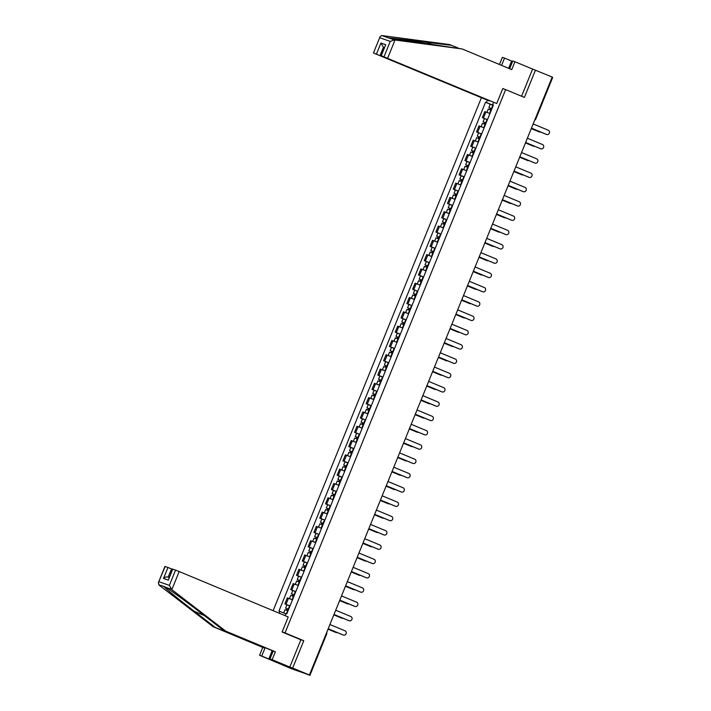 <?xml version="1.0" encoding="UTF-8"?>
<svg xmlns="http://www.w3.org/2000/svg" width="711" height="711" viewBox="0 0 711 711"><rect width="100%" height="100%" fill="white"/><g stroke="black" fill="none" stroke-linecap="round" stroke-linejoin="round"><path stroke-width="1.07" d="M274.41 661.47L291.075 668.607L308.832 674.81M481.311 97.976L273.131 610.669M274.348 661.639L292.674 668.038L309.409 675.006L552.207 77.055L532.601 69.083L521.572 96.243M292.674 668.038L303.775 640.718L285.022 632.906L505.645 89.604L524.389 97.407L535.481 70.087M309.409 675.006L306.165 673.877L308.77 674.961M552.127 77.25L552.669 77.499L535.81 119.03L535.267 118.781M489.95 113.564L484.795 111.6L482.334 117.644L487.488 119.617M484.484 118.541L482.334 117.644M484.138 127.864L478.983 125.9L476.53 131.953L481.685 133.917M478.681 132.85L476.53 131.953M478.334 142.164L473.179 140.2L470.718 146.253L475.872 148.217M472.868 147.15L470.718 146.253M472.522 156.473L467.367 154.5L464.914 160.553L470.069 162.517M467.065 161.45L464.914 160.553M466.718 170.773L461.563 168.809L459.102 174.862L464.256 176.826M461.252 175.75L459.102 174.862M460.906 185.073L455.751 183.109L453.298 189.162L458.453 191.126M455.449 190.059L453.298 189.162M455.102 199.373L449.947 197.409L447.486 203.462L452.64 205.426M449.645 204.359L447.486 203.462M449.29 213.682L444.135 211.718L441.682 217.762L446.837 219.735M443.833 218.659L441.682 217.762M443.486 227.982L438.332 226.018L435.87 232.07L441.024 234.035M438.029 232.968L435.87 232.07M437.674 242.282L432.519 240.318L430.066 246.37L435.221 248.335M432.217 247.268L430.066 246.37M431.87 256.591L426.716 254.618L424.263 260.67L429.408 262.635M426.413 261.568L424.263 260.67M426.058 270.891L420.912 268.927L418.45 274.97L423.605 276.943M420.601 275.868L418.45 274.97M420.254 285.191L415.1 283.227L412.647 289.279L417.801 291.243M414.797 290.177L412.647 289.279M414.451 299.491L409.296 297.527L406.834 303.579L411.989 305.543M408.985 304.477L406.834 303.579M408.638 313.8L403.484 311.827L401.031 317.879L406.185 319.843M403.181 318.777L401.031 317.879M402.835 328.1L397.68 326.136L395.218 332.188L400.373 334.152M397.369 333.077L395.218 332.188M397.022 342.4L391.868 340.436L389.415 346.488L394.569 348.452M391.565 347.386L389.415 346.488M391.219 356.7L386.064 354.736L383.602 360.788L388.757 362.752M385.762 361.686L383.602 360.788M385.406 371.009L380.252 369.045L377.799 375.088L382.953 377.061M379.95 375.986L377.799 375.088M379.603 385.309L374.448 383.345L371.986 389.397L377.141 391.361M374.146 390.295L371.986 389.397M373.79 399.609L368.636 397.645L366.183 403.697L371.338 405.661M368.334 404.595L366.183 403.697M367.987 413.918L362.832 411.945L360.37 417.997L365.525 419.961M362.53 418.895L360.37 417.997M362.175 428.218L357.02 426.253L354.567 432.297L359.722 434.27M356.718 433.195L354.567 432.297M356.371 442.518L351.216 440.553L348.763 446.606L353.918 448.57M350.914 447.503L348.763 446.606M350.567 456.817L345.413 454.853L342.951 460.906L348.106 462.87M345.102 461.803L342.951 460.906M344.755 471.126L339.6 469.153L337.147 475.206L342.302 477.179M339.298 476.103L337.147 475.206M338.951 485.426L333.797 483.462L331.335 489.515L336.49 491.479M333.486 490.403L331.335 489.515M333.139 499.726L327.984 497.762L325.531 503.815L330.686 505.779M327.682 504.712L325.531 503.815M327.336 514.026L322.181 512.062L319.719 518.115L324.874 520.079M321.87 519.012L319.719 518.115M321.523 528.335L316.368 526.371L313.915 532.415L319.07 534.388M316.066 533.312L313.915 532.415M315.72 542.635L310.565 540.671L308.103 546.723L313.258 548.688M310.263 547.621L308.103 546.723M309.907 556.935L304.752 554.971L302.299 561.023L307.454 562.988M304.45 561.921L302.299 561.023M304.104 571.244L298.949 569.271L296.487 575.323L301.642 577.288M298.647 576.221L296.487 575.323M298.291 585.544L293.136 583.58L290.683 589.623L295.838 591.596M292.834 590.521L290.683 589.623M292.488 599.844L287.333 597.88L284.88 603.932L290.026 605.896M287.031 604.83L284.88 603.932M492.892 104.864L493.301 105.308M493.487 102.42L492.554 104.713L493.381 105.095M285.084 615.655L285.938 613.549L286.8 613.851L493.416 105.015L492.554 104.713M279.067 613.149L279.779 611.398L285.84 613.797M492.794 105.095L485.533 102.26L278.916 611.096L279.779 611.398M486.395 102.562L487.328 100.269M282.151 631.901L285.022 632.906M502.766 88.599L505.645 89.604M299.304 639.162L303.775 640.718M490.297 104.241L485.533 102.26M546.315 134.361A2.275 2.097 -70.8 0 1 546.101 134.29L531.446 128.184M531.464 128.149L546.581 134.45A2.275 2.097 109.2 0 0 549.39 133.09A2.275 2.097 109.2 0 0 548.297 130.237L533.17 123.936M491.905 108.73L488.892 107.53L490.235 104.233L493.256 105.406M491.914 108.703L488.892 107.53M490.137 109.796L490.759 108.268M531.286 128.575L539.249 131.891A2.275 2.097 109.2 0 0 540.538 131.97M491.283 110.267L488.261 109.085L486.928 112.365M489.657 113.449L487.639 112.64M538.982 131.802A2.275 2.097 -70.8 0 1 538.769 131.722L531.277 128.602M489.666 109.61L490.27 108.143M540.511 148.661A2.275 2.097 -70.8 0 1 540.298 148.59L525.642 142.484L540.778 148.759A2.275 2.097 109.2 0 0 543.586 147.39A2.275 2.097 109.2 0 0 542.484 144.537L527.366 138.236M534.708 162.97A2.275 2.097 -70.8 0 1 534.485 162.89L519.83 156.784L534.965 163.059A2.275 2.097 109.2 0 0 537.783 161.699A2.275 2.097 109.2 0 0 536.681 158.837L521.554 152.536M458.026 47.939L449.583 44.562L381.807 35.55L380.083 36.652L373.444 52.996L489.106 100.891L373.675 53.058M451.743 45.317L387.397 37.692M508.641 68.318L511.6 61.039L504.534 58.098L501.584 65.376M504.534 58.098L502.375 57.342L499.469 64.497M496.696 103.539L381.034 55.645L496.696 103.539L502.801 88.502L504.357 89.151M512.604 61.413L512.187 61.244L509.218 68.558M384.047 56.684L390.25 41.416L394.321 39.923L462.15 48.952L511.751 69.616L514.951 61.733L512.791 60.977L509.636 68.736M514.951 61.733L532.601 69.083M511.6 61.039L512.187 61.244M462.15 48.952L388.864 38.012L394.321 39.923M376.457 54.036L380.927 43.033L383.433 47.219L384.304 47.584M381.807 35.55L388.864 38.012M381.034 55.645L385.726 44.704L381.265 55.707M171.84 589.632L169.369 585.366L175.573 570.106L179.19 571.537L171.84 589.632L225.751 631.137L275.353 651.791L272.144 659.684L289.804 667.034L300.86 639.802L282.107 631.999L288.213 616.961L179.19 571.537M272.082 659.799L271.904 660.243L278.979 662.714L269.984 658.928L273.184 651.036L223.592 630.381L202.644 614.251C187.882 602.839 169.556 589.437 165.814 587.304L164.223 586.744C164.392 587.633 179.403 599.88 194.396 611.371L215.344 627.493L264.936 648.156L261.737 656.049L268.794 658.99L272.189 650.627M223.592 630.381L225.751 631.137M269.984 658.928L272.144 659.684M273.184 651.036L275.353 651.791M165.192 566.48L158.331 582.753L164.97 566.409L171.6 568.889L168.116 577.083L169.147 577.448M172.48 569.253L171.6 568.889M271.904 660.243L268.794 658.99M158.331 582.753L159.264 585.242L213.176 626.738L262.777 647.401L259.568 655.293L261.737 656.049M259.568 655.293L277.228 662.643L289.804 667.034M262.777 647.401L264.936 648.156M213.176 626.738L215.344 627.493M172.782 569.129L168.32 580.132L172.551 569.067L175.573 570.106M164.703 586.664L158.766 584.842M272.722 650.965L269.38 659.195M168.249 577.136C166.587 576.657 165.014 577.092 163.512 578.452L167.983 567.449M272.9 651.738L272.695 650.832M486.102 123.03L483.08 121.83L484.422 118.533L487.453 119.706M486.111 123.003L483.08 121.83M484.333 124.096L484.955 122.568M525.482 142.875L533.446 146.19A2.275 2.097 109.2 0 0 534.725 146.27M485.48 124.567L482.449 123.394L481.116 126.665M483.853 127.749L481.836 126.949M533.179 146.102A2.275 2.097 -70.8 0 1 532.966 146.031L525.473 142.902M483.862 123.91L484.458 122.443M480.289 137.339L477.277 136.139L478.619 132.833L481.64 134.006M480.307 137.312L477.277 136.139M478.521 138.405L479.143 136.868M519.67 157.184L527.633 160.499A2.275 2.097 109.2 0 0 528.922 160.57M479.667 138.867L476.646 137.694L475.312 140.974M478.041 142.049L476.023 141.249M527.375 160.402A2.275 2.097 -70.8 0 1 527.153 160.331L519.661 157.211M478.059 138.218L478.654 136.743M528.895 177.27A2.275 2.097 -70.8 0 1 528.682 177.19L514.026 171.084M514.035 171.058L529.162 177.359A2.275 2.097 109.2 0 0 531.97 175.999A2.275 2.097 109.2 0 0 530.868 173.146L515.751 166.845M523.092 191.57A2.275 2.097 -70.8 0 1 522.878 191.499L508.223 185.393M508.232 185.367L523.349 191.659A2.275 2.097 109.2 0 0 526.167 190.299A2.275 2.097 109.2 0 0 525.065 187.446L509.947 181.145M517.279 205.87A2.275 2.097 -70.8 0 1 517.066 205.799L502.41 199.693M502.419 199.667L517.546 205.968A2.275 2.097 109.2 0 0 520.354 204.608A2.275 2.097 109.2 0 0 519.252 201.746L504.135 195.445M471.464 150.439L474.495 151.612L471.464 150.439L472.806 147.133L475.837 148.315M472.717 152.705L473.339 151.167M513.866 171.484L521.83 174.799A2.275 2.097 109.2 0 0 523.118 174.87M473.864 153.167L470.833 151.994L469.5 155.274M472.237 156.358L470.22 155.549M521.563 174.71A2.275 2.097 -70.8 0 1 521.35 174.63L513.857 171.511M472.246 152.518L472.842 151.052M465.661 164.739L468.691 165.912L465.661 164.739L467.003 161.441L470.024 162.615M466.905 167.005L467.527 165.476M515.759 189.01A2.275 2.097 -70.8 0 1 515.546 188.939L508.045 185.811L516.017 189.099A2.275 2.097 109.2 0 0 517.306 189.179M468.051 167.476L465.03 166.294L463.696 169.574M466.425 170.658L464.416 169.849M466.443 166.818L467.038 165.352M459.848 179.039L462.879 180.221L459.848 179.039L461.19 175.741L464.221 176.915M461.101 181.305L461.723 179.776M509.947 203.31A2.275 2.097 -70.8 0 1 509.734 203.239L502.242 200.12L510.214 203.408A2.275 2.097 109.2 0 0 511.502 203.479M462.248 181.776L459.217 180.603L457.893 183.873M460.621 184.958L458.604 184.158M460.63 181.118L461.226 179.652M511.476 220.179A2.275 2.097 -70.8 0 1 511.262 220.099L496.607 213.993M496.616 213.967L511.733 220.268A2.275 2.097 109.2 0 0 514.551 218.908A2.275 2.097 109.2 0 0 513.449 216.046L498.331 209.754M457.066 194.547L454.045 193.348L455.387 190.041L458.417 191.215M457.075 194.521L454.045 193.348M455.289 195.614L455.911 194.076M496.447 214.393L504.401 217.708A2.275 2.097 109.2 0 0 505.69 217.779M456.444 196.076L453.414 194.903L452.08 198.182M454.818 199.258L452.8 198.458M504.143 217.619A2.275 2.097 -70.8 0 1 503.93 217.539L496.429 214.42M454.827 195.427L455.422 193.952M505.663 234.479A2.275 2.097 -70.8 0 1 505.45 234.399L490.794 228.293L505.93 234.568A2.275 2.097 109.2 0 0 508.738 233.208A2.275 2.097 109.2 0 0 507.636 230.355L492.519 224.054M451.254 208.847L448.241 207.648L449.574 204.35L452.605 205.523M451.263 208.821L448.241 207.648M449.485 209.914L450.107 208.385M490.634 228.693L498.598 232.008A2.275 2.097 109.2 0 0 499.886 232.079M450.632 210.376L447.601 209.203L446.277 212.482M449.005 213.567L446.988 212.758M498.331 231.919A2.275 2.097 -70.8 0 1 498.118 231.839L490.626 228.72M449.014 209.727L449.61 208.261M499.86 248.779A2.275 2.097 -70.8 0 1 499.646 248.708L484.991 242.602L500.117 248.868A2.275 2.097 109.2 0 0 502.935 247.508A2.275 2.097 109.2 0 0 501.833 244.655L486.715 238.354M445.45 223.147L442.429 221.948L443.771 218.65L446.801 219.823M445.459 223.121L442.429 221.948M443.673 224.214L444.295 222.685M484.831 242.993L492.785 246.308A2.275 2.097 109.2 0 0 494.074 246.388M444.828 224.685L441.798 223.512L440.465 226.782M443.202 227.867L441.184 227.058M492.527 246.219A2.275 2.097 -70.8 0 1 492.314 246.148L484.813 243.02M443.211 224.027L443.806 222.561M494.047 263.079A2.275 2.097 -70.8 0 1 493.834 263.008L479.178 256.902M479.196 256.875L494.314 263.177A2.275 2.097 109.2 0 0 497.122 261.817A2.275 2.097 109.2 0 0 496.029 258.955L480.903 252.654M439.638 237.456L436.625 236.248L437.958 232.95L440.989 234.123M439.647 237.43L436.625 236.248M437.869 238.514L438.491 236.985M479.018 257.302L486.982 260.617A2.275 2.097 109.2 0 0 488.27 260.688M439.016 238.985L435.985 237.812L434.661 241.082M437.389 242.167L435.372 241.367M486.715 260.519A2.275 2.097 -70.8 0 1 486.502 260.448L479.01 257.329M437.398 238.327L437.994 236.861M488.244 277.388A2.275 2.097 -70.8 0 1 488.03 277.308L473.375 271.202M473.384 271.175L488.501 277.477A2.275 2.097 109.2 0 0 491.319 276.117A2.275 2.097 109.2 0 0 490.217 273.255L475.099 266.963M430.813 250.556L433.843 251.73L430.813 250.556L432.155 247.25L435.185 248.432M432.066 252.823L432.688 251.285M473.215 271.602L481.169 274.917A2.275 2.097 109.2 0 0 482.458 274.988M433.212 253.285L430.182 252.112L428.849 255.391M431.586 256.467L429.568 255.667M480.912 274.828A2.275 2.097 -70.8 0 1 480.698 274.748L473.206 271.629M431.595 252.636L432.19 251.161M482.431 291.688A2.275 2.097 -70.8 0 1 482.218 291.617L467.562 285.511M467.58 285.475L482.698 291.777A2.275 2.097 109.2 0 0 485.506 290.417A2.275 2.097 109.2 0 0 484.413 287.564L469.287 281.263M425.009 264.856L428.031 266.03L425.009 264.856L426.342 261.559L429.373 262.732M426.253 267.123L426.876 265.594M475.099 289.128A2.275 2.097 -70.8 0 1 474.886 289.048L467.394 285.929L475.366 289.217A2.275 2.097 109.2 0 0 476.654 289.297M427.4 267.594L424.369 266.412L423.045 269.691M425.773 270.775L423.756 269.967M425.782 266.936L426.387 265.47M476.628 305.988A2.275 2.097 -70.8 0 1 476.414 305.917L461.759 299.811M461.768 299.784L476.894 306.085A2.275 2.097 109.2 0 0 479.703 304.717A2.275 2.097 109.2 0 0 478.601 301.864L463.483 295.563M422.218 280.356L419.197 279.156L420.539 275.859L423.569 277.032M422.227 280.33L419.197 279.156M420.45 281.423L421.072 279.894M461.599 300.202L469.562 303.517A2.275 2.097 109.2 0 0 470.842 303.597M421.596 281.894L418.566 280.721L417.233 283.991M419.97 285.075L417.952 284.276M469.296 303.428A2.275 2.097 -70.8 0 1 469.082 303.357L461.59 300.229M419.979 281.236L420.574 279.77M470.815 320.297A2.275 2.097 -70.8 0 1 470.602 320.217L455.947 314.111M455.964 314.084L471.082 320.385A2.275 2.097 109.2 0 0 473.89 319.026A2.275 2.097 109.2 0 0 472.797 316.164L457.671 309.863M416.406 294.665L413.393 293.465L414.735 290.159L417.757 291.332M416.424 294.638L413.393 293.465M414.637 295.732L415.26 294.194M463.492 317.728A2.275 2.097 -70.8 0 1 463.27 317.657L455.778 314.538L463.75 317.826A2.275 2.097 109.2 0 0 465.038 317.897M415.784 296.194L412.762 295.021L411.429 298.3M414.158 299.375L412.14 298.576M414.166 295.545L414.771 294.07M465.012 334.597A2.275 2.097 -70.8 0 1 464.798 334.517L450.143 328.411L465.278 334.685A2.275 2.097 109.2 0 0 468.087 333.326A2.275 2.097 109.2 0 0 466.985 330.473L451.867 324.172M410.603 308.965L407.581 307.765L408.923 304.459L411.953 305.641M410.611 308.938L407.581 307.765M408.834 310.032L409.456 308.494M449.983 328.811L457.946 332.126A2.275 2.097 109.2 0 0 459.235 332.197M409.98 310.494L406.95 309.321L405.617 312.6M408.354 313.684L406.337 312.876M457.68 332.037A2.275 2.097 -70.8 0 1 457.466 331.957L449.974 328.838M408.363 309.845L408.958 308.378M459.208 348.897A2.275 2.097 -70.8 0 1 458.995 348.825L444.339 342.72L459.466 348.985A2.275 2.097 109.2 0 0 462.283 347.626A2.275 2.097 109.2 0 0 461.181 344.773L446.055 338.472M404.79 323.265L401.777 322.065L403.119 318.768L406.141 319.941M404.808 323.238L401.777 322.065M403.021 324.332L403.644 322.803M444.171 343.111L452.134 346.426A2.275 2.097 109.2 0 0 453.422 346.506M404.168 324.803L401.146 323.621L399.813 326.9M402.542 327.984L400.524 327.176M451.876 346.337A2.275 2.097 -70.8 0 1 451.663 346.266L444.162 343.137M402.559 324.145L403.155 322.678M453.396 363.197A2.275 2.097 -70.8 0 1 453.183 363.125L438.527 357.02M438.536 356.993L453.662 363.294A2.275 2.097 109.2 0 0 456.471 361.935A2.275 2.097 109.2 0 0 455.369 359.073L440.251 352.772M395.965 336.365L398.995 337.547L395.965 336.365L397.307 333.068L400.337 334.241M397.218 338.632L397.84 337.103M438.367 357.411L446.33 360.735A2.275 2.097 109.2 0 0 447.619 360.806M398.364 339.103L395.334 337.929L394.001 341.2M396.738 342.284L394.721 341.484M446.064 360.637A2.275 2.097 -70.8 0 1 445.85 360.566L438.358 357.446M396.747 338.445L397.342 336.978M447.592 377.505A2.275 2.097 -70.8 0 1 447.379 377.425L432.723 371.32M432.732 371.293L447.85 377.594A2.275 2.097 109.2 0 0 450.667 376.235A2.275 2.097 109.2 0 0 449.565 373.373L434.448 367.08M390.161 350.674L393.192 351.847L390.161 350.674L391.503 347.368L394.534 348.541M391.406 352.94L392.028 351.403M432.564 371.72L440.518 375.035A2.275 2.097 109.2 0 0 441.807 375.106M392.561 353.403L389.53 352.229L388.197 355.509M390.934 356.584L388.917 355.784M440.26 374.946A2.275 2.097 -70.8 0 1 440.047 374.866L432.546 371.746M390.943 352.754L391.539 351.278M441.78 391.805A2.275 2.097 -70.8 0 1 441.567 391.725L426.911 385.62M426.92 385.593L442.046 391.894A2.275 2.097 109.2 0 0 444.855 390.535A2.275 2.097 109.2 0 0 443.753 387.682L428.635 381.38M384.349 364.974L387.379 366.147L384.349 364.974L385.691 361.677L388.721 362.85M385.602 367.24L386.224 365.712M434.448 389.246A2.275 2.097 -70.8 0 1 434.234 389.166L426.742 386.046L434.714 389.335A2.275 2.097 109.2 0 0 436.003 389.406M386.748 367.703L383.718 366.529L382.394 369.809M385.122 370.893L383.105 370.084M385.131 367.054L385.726 365.587M435.976 406.105A2.275 2.097 -70.8 0 1 435.763 406.034L421.108 399.929M421.116 399.902L436.234 406.194A2.275 2.097 109.2 0 0 439.051 404.835A2.275 2.097 109.2 0 0 437.949 401.982L422.832 395.68M381.567 380.474L378.545 379.274L379.887 375.977L382.918 377.15M381.576 380.447L378.545 379.274M379.79 381.54L380.412 380.012M420.948 400.32L428.902 403.635A2.275 2.097 109.2 0 0 430.191 403.715M380.945 382.011L377.914 380.838L376.581 384.109M379.319 385.193L377.301 384.384M428.644 403.546A2.275 2.097 -70.8 0 1 428.431 403.475L420.93 400.346M379.327 381.354L379.923 379.887M430.164 420.405A2.275 2.097 -70.8 0 1 429.951 420.334L415.295 414.229M415.313 414.202L430.431 420.503A2.275 2.097 109.2 0 0 433.239 419.143A2.275 2.097 109.2 0 0 432.146 416.282L417.019 409.98M375.755 394.783L372.742 393.574L374.075 390.277L377.106 391.45M375.764 394.756L372.742 393.574M373.986 395.84L374.608 394.312M422.832 417.846A2.275 2.097 -70.8 0 1 422.618 417.775L415.126 414.655L423.098 417.944A2.275 2.097 109.2 0 0 424.387 418.015M375.132 396.311L372.102 395.138L370.778 398.409M373.506 399.493L371.489 398.693M373.515 395.654L374.11 394.187M424.36 434.714A2.275 2.097 -70.8 0 1 424.147 434.634L409.492 428.529L424.618 434.803A2.275 2.097 109.2 0 0 427.435 433.443A2.275 2.097 109.2 0 0 426.333 430.582L411.216 424.289M369.951 409.083L366.929 407.883L368.271 404.577L371.302 405.759M369.96 409.056L366.929 407.883M368.182 410.149L368.805 408.612M409.332 428.929L417.286 432.244A2.275 2.097 109.2 0 0 418.575 432.315M369.329 410.611L366.298 409.438L364.965 412.718M367.703 413.793L365.685 412.993M417.028 432.155A2.275 2.097 -70.8 0 1 416.815 432.075L409.314 428.955M367.711 409.963L368.307 408.487M418.548 449.014A2.275 2.097 -70.8 0 1 418.335 448.943L403.679 442.837M403.697 442.802L418.815 449.103A2.275 2.097 109.2 0 0 421.623 447.743A2.275 2.097 109.2 0 0 420.53 444.89L405.403 438.589M364.139 423.383L361.126 422.183L362.459 418.886L365.49 420.059M364.148 423.356L361.126 422.183M362.37 424.449L362.992 422.921M403.519 443.229L411.482 446.544A2.275 2.097 109.2 0 0 412.771 446.624M363.517 424.92L360.486 423.738L359.162 427.018M361.89 428.102L359.873 427.293M411.216 446.455A2.275 2.097 -70.8 0 1 411.002 446.384L403.51 443.255M361.899 424.263L362.494 422.796M412.744 463.314A2.275 2.097 -70.8 0 1 412.531 463.243L397.876 457.137L413.002 463.412A2.275 2.097 109.2 0 0 415.819 462.043A2.275 2.097 109.2 0 0 414.717 459.19L399.6 452.889M355.313 436.483L358.344 437.656L355.313 436.483L356.655 433.186L359.686 434.359M356.567 438.749L357.189 437.221M397.716 457.529L405.67 460.844A2.275 2.097 109.2 0 0 406.959 460.924M357.713 439.22L354.682 438.047L353.349 441.318M356.087 442.402L354.069 441.602M405.412 460.755A2.275 2.097 -70.8 0 1 405.199 460.684L397.707 457.555M356.095 438.563L356.691 437.096M406.932 477.623A2.275 2.097 -70.8 0 1 406.719 477.543L392.063 471.437M392.081 471.411L407.199 477.712A2.275 2.097 109.2 0 0 410.007 476.352A2.275 2.097 109.2 0 0 408.914 473.49L393.787 467.189M349.51 450.792L352.54 451.965L349.51 450.792L350.852 447.486L353.874 448.659M350.754 453.058L351.376 451.521M391.903 471.837L399.866 475.152A2.275 2.097 109.2 0 0 401.155 475.224M351.901 453.52L348.879 452.347L347.546 455.627M350.274 456.702L348.257 455.902M399.6 475.055A2.275 2.097 -70.8 0 1 399.386 474.984L391.894 471.864M350.283 452.871L350.887 451.396M401.128 491.923A2.275 2.097 -70.8 0 1 400.915 491.843L386.26 485.737M386.269 485.711L401.395 492.012A2.275 2.097 109.2 0 0 404.204 490.652A2.275 2.097 109.2 0 0 403.101 487.799L387.984 481.498M346.719 466.292L343.697 465.092L345.039 461.786L348.07 462.968M346.728 466.265L343.697 465.092M344.951 467.358L345.573 465.821M386.1 486.137L394.063 489.452A2.275 2.097 109.2 0 0 395.343 489.523M346.097 467.82L343.066 466.647L341.733 469.927M344.471 471.011L342.453 470.202M393.796 489.364A2.275 2.097 -70.8 0 1 393.583 489.284L386.091 486.164M344.48 467.171L345.075 465.705M395.325 506.223A2.275 2.097 -70.8 0 1 395.103 506.152L380.456 500.046M380.465 500.02L395.583 506.312A2.275 2.097 109.2 0 0 398.4 504.952A2.275 2.097 109.2 0 0 397.298 502.099L382.171 495.798M340.907 480.592L337.894 479.392L339.236 476.094L342.258 477.268M340.925 480.565L337.894 479.392M339.138 481.658L339.76 480.129M387.993 503.664A2.275 2.097 -70.8 0 1 387.771 503.592L380.278 500.464L388.25 503.752A2.275 2.097 109.2 0 0 389.539 503.832M340.285 482.129L337.263 480.947L335.93 484.227M338.658 485.311L336.641 484.502M338.676 481.471L339.271 480.005M389.512 520.523A2.275 2.097 -70.8 0 1 389.299 520.452L374.644 514.346M374.653 514.32L389.779 520.621A2.275 2.097 109.2 0 0 392.588 519.261A2.275 2.097 109.2 0 0 391.485 516.399L376.368 510.098M335.103 494.892L332.081 493.692L333.423 490.394L336.454 491.568M335.112 494.874L332.081 493.692M333.335 495.958L333.957 494.429M374.484 514.737L382.447 518.061A2.275 2.097 109.2 0 0 383.736 518.132M334.481 496.429L331.45 495.256L330.117 498.527M332.855 499.611L330.837 498.811M382.18 517.963A2.275 2.097 -70.8 0 1 381.967 517.892L374.475 514.773M332.864 495.771L333.459 494.305M383.709 534.832A2.275 2.097 -70.8 0 1 383.496 534.752L368.84 528.646L383.967 534.921A2.275 2.097 109.2 0 0 386.784 533.561A2.275 2.097 109.2 0 0 385.682 530.699L370.564 524.407M329.3 509.2L326.278 508.001L327.62 504.694L330.642 505.868M329.309 509.174L326.278 508.001M327.522 510.267L328.144 508.729M368.68 529.046L376.634 532.361A2.275 2.097 109.2 0 0 377.923 532.432M328.669 510.729L325.647 509.556L324.314 512.835M327.042 513.911L325.034 513.111M376.377 532.272A2.275 2.097 -70.8 0 1 376.163 532.192L368.662 529.073M327.06 510.08L327.655 508.605M377.897 549.132A2.275 2.097 -70.8 0 1 377.683 549.052L363.028 542.946M363.037 542.92L378.163 549.221A2.275 2.097 109.2 0 0 380.972 547.861A2.275 2.097 109.2 0 0 379.87 545.008L364.752 538.707M323.487 523.5L320.465 522.301L321.807 519.003L324.838 520.176M323.496 523.474L320.465 522.301M321.719 524.567L322.341 523.038M362.868 543.346L370.831 546.661A2.275 2.097 109.2 0 0 372.12 546.732M322.865 525.029L319.834 523.856L318.51 527.135M321.239 528.22L319.221 527.411M370.564 546.572A2.275 2.097 -70.8 0 1 370.351 546.492L362.859 543.373M321.248 524.38L321.843 522.914M372.093 563.432A2.275 2.097 -70.8 0 1 371.88 563.361L357.224 557.255L372.351 563.521A2.275 2.097 109.2 0 0 375.168 562.161A2.275 2.097 109.2 0 0 374.066 559.308L358.948 553.007M314.662 536.601L317.693 537.774L314.662 536.601L316.004 533.303L319.035 534.476M315.906 538.867L316.528 537.338M357.064 557.646L365.019 560.961A2.275 2.097 109.2 0 0 366.307 561.041M317.062 539.338L314.031 538.165L312.698 541.435M315.435 542.52L313.418 541.711M364.761 560.872A2.275 2.097 -70.8 0 1 364.547 560.801L357.046 557.673M315.444 538.68L316.04 537.214M366.281 577.732A2.275 2.097 -70.8 0 1 366.067 577.661L351.412 571.555M351.421 571.528L366.547 577.83A2.275 2.097 109.2 0 0 369.356 576.47A2.275 2.097 109.2 0 0 368.262 573.608L353.136 567.307M308.858 550.901L311.88 552.083L308.858 550.901L310.192 547.603L313.222 548.776M310.103 553.167L310.725 551.638M351.252 571.955L359.215 575.27A2.275 2.097 109.2 0 0 360.504 575.341M311.249 553.638L308.219 552.465L306.894 555.735M309.623 556.82L307.605 556.02M358.948 575.172A2.275 2.097 -70.8 0 1 358.735 575.101L351.243 571.982M309.632 552.98L310.227 551.514M360.477 592.041A2.275 2.097 -70.8 0 1 360.264 591.961L345.608 585.855M345.617 585.828L360.735 592.13A2.275 2.097 109.2 0 0 363.552 590.77A2.275 2.097 109.2 0 0 362.45 587.908L347.332 581.616M303.046 565.209L306.077 566.383L303.046 565.209L304.388 561.903L307.419 563.085M304.29 567.476L304.912 565.938M345.448 586.255L353.403 589.57A2.275 2.097 109.2 0 0 354.691 589.641M305.446 567.938L302.415 566.765L301.082 570.044M303.819 571.12L301.802 570.32M353.145 589.481A2.275 2.097 -70.8 0 1 352.932 589.401L345.43 586.282M303.828 567.289L304.424 565.814M354.665 606.341A2.275 2.097 -70.8 0 1 354.451 606.27L339.796 600.164M339.814 600.128L354.931 606.43A2.275 2.097 109.2 0 0 357.74 605.07A2.275 2.097 109.2 0 0 356.646 602.217L341.52 595.916M300.255 580.709L297.242 579.509L298.576 576.212L301.606 577.385M300.264 580.683L297.242 579.509M298.487 581.776L299.109 580.247M347.332 603.781A2.275 2.097 -70.8 0 1 347.119 603.71L339.627 600.582L347.599 603.87A2.275 2.097 109.2 0 0 348.888 603.95M299.633 582.247L296.603 581.065L295.278 584.344M298.007 585.429L295.989 584.62M298.016 581.589L298.611 580.123M348.861 620.641A2.275 2.097 -70.8 0 1 348.648 620.57L333.992 614.464M334.001 614.437L349.119 620.739A2.275 2.097 109.2 0 0 351.936 619.37A2.275 2.097 109.2 0 0 350.834 616.517L335.716 610.216M294.452 595.009L291.43 593.809L292.772 590.512L295.803 591.685M294.461 594.983L291.43 593.809M292.683 596.076L293.305 594.547M333.832 614.855L341.787 618.179A2.275 2.097 109.2 0 0 343.075 618.25M293.83 596.547L290.799 595.374L289.466 598.644M292.203 599.728L290.186 598.929M341.529 618.081A2.275 2.097 -70.8 0 1 341.316 618.01L333.823 614.882M292.212 595.889L292.808 594.423M343.049 634.95A2.275 2.097 -70.8 0 1 342.835 634.87L328.18 628.764M328.198 628.737L343.315 635.039A2.275 2.097 109.2 0 0 346.124 633.679A2.275 2.097 109.2 0 0 345.031 630.817L329.904 624.516M288.639 609.318L285.626 608.118L286.96 604.812L289.99 605.985M288.648 609.291L285.626 608.118M286.871 610.385L287.493 608.847M328.02 629.164L335.983 632.479A2.275 2.097 109.2 0 0 337.272 632.55M288.017 610.847L284.987 609.674L283.662 612.935M335.716 632.381A2.275 2.097 -70.8 0 1 335.503 632.31L328.011 629.191M286.4 610.198L287.004 608.723M291.803 590.014L294.256 583.971M297.607 575.714L300.069 569.662M303.419 561.414L305.872 555.362M309.223 547.115L311.685 541.062M315.035 532.806L317.488 526.753M320.839 518.506L323.301 512.453M326.651 504.206L329.104 498.153M332.455 489.897L334.908 483.853M338.258 475.597L340.72 469.544M344.071 461.297L346.524 455.244M349.874 446.997L352.336 440.944M355.687 432.688L358.14 426.644M361.49 418.388L363.952 412.336M367.303 404.088L369.756 398.036M373.106 389.788L375.568 383.736M378.919 375.479L381.372 369.427M384.722 361.179L387.184 355.127M390.535 346.879L392.987 340.827M396.338 332.57L398.791 326.527M402.142 318.27L404.603 312.218M407.954 303.97L410.407 297.918M413.758 289.67L416.219 283.618M419.57 275.361L422.023 269.318M425.374 261.061L427.835 255.009M431.186 246.761L433.639 240.709M436.989 232.461L439.451 226.409M442.802 218.153L445.255 212.1M448.605 203.853L451.067 197.8M454.418 189.553L456.871 183.5M460.221 175.244L462.683 169.2M466.034 160.944L468.487 154.891M471.837 146.644L474.29 140.591M477.641 132.344L480.103 126.291M483.453 118.035L485.906 111.991M285.991 604.323L288.453 598.271M535.65 118.986L535.81 119.03A1.982 1.982 0 0 1 534.725 120.115M546.581 134.45L546.101 134.29M491.514 108.543L492.856 105.237M489.541 113.396L490.883 110.098M538.769 131.722L539.249 131.891M540.778 148.759L540.298 148.59M534.965 163.059L534.485 162.89M390.25 41.416L379.87 37.799M380.927 43.033L385.726 44.704M395.023 40.02L387.673 58.115M384.331 47.53L383.433 47.219L380.083 55.467M431.941 44.464L425.658 41.842M171.271 589.206L165.814 587.304M158.997 581.74L169.369 585.366M168.32 580.132L163.512 578.452M204.217 615.468L194.396 611.371M485.702 122.843L487.044 119.537M483.729 127.704L485.071 124.398M532.966 146.031L533.446 146.19M479.898 137.143L481.24 133.846M477.925 142.004L479.267 138.698M527.153 160.331L527.633 160.499M529.162 177.359L528.682 177.19M523.349 191.659L522.878 191.499M517.546 205.968L517.066 205.799M474.095 151.443L475.428 148.146M472.122 156.304L473.455 153.007M521.35 174.63L521.83 174.799M468.282 165.752L469.624 162.446M466.309 170.604L467.651 167.307M515.546 188.939L516.017 189.099M462.479 180.052L463.812 176.755M460.506 184.913L461.839 181.607M509.734 203.239L510.214 203.408M511.733 220.268L511.262 220.099M456.666 194.352L458.008 191.055M454.693 199.213L456.035 195.916M503.93 217.539L504.401 217.708M505.93 234.568L505.45 234.399M450.863 208.652L452.205 205.355M448.89 213.513L450.232 210.216M498.118 231.839L498.598 232.008M500.117 248.868L499.646 248.708M445.05 222.961L446.392 219.655M443.077 227.813L444.419 224.516M492.314 246.148L492.785 246.308M494.314 263.177L493.834 263.008M439.247 237.261L440.589 233.963M437.274 242.122L438.616 238.816M486.502 260.448L486.982 260.617M488.501 277.477L488.03 277.308M433.434 251.561L434.776 248.263M431.461 256.422L432.803 253.125M480.698 274.748L481.169 274.917M482.698 291.777L482.218 291.617M427.631 265.87L428.973 262.563M425.658 270.722L427 267.425M474.886 289.048L475.366 289.217M476.894 306.085L476.414 305.917M421.819 280.17L423.161 276.863M419.846 285.031L421.188 281.725M469.082 303.357L469.562 303.517M471.082 320.385L470.602 320.217M416.015 294.47L417.357 291.172M414.042 299.331L415.384 296.025M463.27 317.657L463.75 317.826M465.278 334.685L464.798 334.517M410.211 308.77L411.545 305.472M408.238 313.631L409.572 310.334M457.466 331.957L457.946 332.126M459.466 348.985L458.995 348.825M404.399 323.078L405.741 319.772M402.426 327.931L403.768 324.634M451.663 346.266L452.134 346.426M453.662 363.294L453.183 363.125M398.595 337.378L399.929 334.081M396.622 342.24L397.956 338.934M445.85 360.566L446.33 360.735M447.85 377.594L447.379 377.425M392.783 351.678L394.125 348.381M390.81 356.54L392.152 353.243M440.047 374.866L440.518 375.035M442.046 391.894L441.567 391.725M386.98 365.978L388.322 362.681M385.007 370.84L386.34 367.543M434.234 389.166L434.714 389.335M436.234 406.194L435.763 406.034M381.167 380.287L382.509 376.981M379.194 385.14L380.536 381.843M428.431 403.475L428.902 403.635M430.431 420.503L429.951 420.334M375.364 394.587L376.706 391.29M373.391 399.449L374.733 396.143M422.618 417.775L423.098 417.944M424.618 434.803L424.147 434.634M369.551 408.887L370.893 405.59M367.578 413.749L368.92 410.451M416.815 432.075L417.286 432.244M418.815 449.103L418.335 448.943M363.748 423.196L365.09 419.89M361.775 428.049L363.117 424.751M411.002 446.384L411.482 446.544M413.002 463.412L412.531 463.243M357.935 437.496L359.277 434.19M355.962 442.358L357.304 439.051M405.199 460.684L405.67 460.844M407.199 477.712L406.719 477.543M352.132 451.796L353.474 448.499M350.159 456.658L351.501 453.351M399.386 474.984L399.866 475.152M401.395 492.012L400.915 491.843M346.319 466.096L347.661 462.799M344.346 470.958L345.688 467.66M393.583 489.284L394.063 489.452M395.583 506.312L395.103 506.152M340.516 480.405L341.858 477.099M338.543 485.258L339.885 481.96M387.771 503.592L388.25 503.752M389.779 520.621L389.299 520.452M334.712 494.705L336.045 491.408M332.739 499.566L334.072 496.26M381.967 517.892L382.447 518.061M383.967 534.921L383.496 534.752M328.9 509.005L330.242 505.708M326.927 513.866L328.269 510.569M376.163 532.192L376.634 532.361M378.163 549.221L377.683 549.052M323.096 523.305L324.429 520.008M321.123 528.166L322.456 524.869M370.351 546.492L370.831 546.661M372.351 563.521L371.88 563.361M317.284 537.614L318.626 534.308M315.311 542.466L316.653 539.169M364.547 560.801L365.019 560.961M366.547 577.83L366.067 577.661M311.48 551.914L312.822 548.616M309.507 556.775L310.849 553.469M358.735 575.101L359.215 575.27M360.735 592.13L360.264 591.961M305.668 566.214L307.01 562.916M303.695 571.075L305.037 567.778M352.932 589.401L353.403 589.57M354.931 606.43L354.451 606.27M299.864 580.523L301.206 577.216M297.891 585.375L299.233 582.078M347.119 603.71L347.599 603.87M349.119 620.739L348.648 620.57M294.052 594.823L295.394 591.516M292.079 599.684L293.421 596.378M341.316 618.01L341.787 618.179M343.315 635.039L342.835 634.87M288.248 609.123L289.59 605.825M286.391 613.7L287.617 610.678M335.503 632.31L335.983 632.479M309.872 675.45L326.731 633.919A1.982 1.982 0 0 0 326.713 632.381M546.688 134.495L546.208 134.326M538.876 131.766L539.356 131.935M540.875 148.795L540.404 148.626M535.072 163.095L534.592 162.935M373.444 52.996L380.083 36.652M533.072 146.066L533.543 146.235M527.26 160.375L527.74 160.535M529.268 177.403L528.788 177.235M523.456 191.703L522.976 191.535M517.652 206.003L517.173 205.834M521.456 174.675L521.936 174.844M515.644 188.975L516.124 189.144M509.84 203.275L510.32 203.444M511.84 220.303L511.369 220.143M504.037 217.584L504.508 217.744M506.036 234.612L505.557 234.443M498.224 231.884L498.704 232.053M500.224 248.912L499.753 248.743M492.421 246.184L492.892 246.353M494.421 263.212L493.941 263.052M486.608 260.493L487.088 260.653M488.608 277.521L488.137 277.352M480.805 274.793L481.276 274.961M482.805 291.821L482.325 291.652M474.992 289.093L475.472 289.261M476.992 306.121L476.521 305.952M469.189 303.393L469.66 303.561M471.189 320.421L470.709 320.261M463.376 317.701L463.856 317.861M465.385 334.73L464.905 334.561M457.573 332.001L458.053 332.17M459.573 349.03L459.093 348.861M451.761 346.301L452.24 346.47M453.769 363.33L453.289 363.161M445.957 360.601L446.437 360.77M447.957 377.63L447.486 377.47M440.153 374.91L440.624 375.07M442.153 391.939L441.673 391.77M434.341 389.21L434.821 389.379M436.341 406.239L435.87 406.07M428.537 403.51L429.009 403.679M430.537 420.539L430.057 420.379M422.725 417.819L423.205 417.979M424.725 434.848L424.254 434.679M416.922 432.119L417.393 432.288M418.921 449.148L418.441 448.979M411.109 446.419L411.589 446.588M413.109 463.448L412.638 463.279M405.306 460.719L405.777 460.888M407.305 477.748L406.825 477.588M399.493 475.028L399.973 475.188M401.493 492.056L401.022 491.888M393.69 489.328L394.161 489.497M395.689 506.356L395.209 506.188M387.877 503.628L388.357 503.797M389.886 520.656L389.406 520.488M382.074 517.928L382.554 518.097M384.073 534.956L383.593 534.796M376.261 532.237L376.741 532.397M378.27 549.265L377.79 549.096M370.458 546.537L370.938 546.706M372.457 563.565L371.986 563.396M364.654 560.837L365.125 561.006M366.654 577.865L366.174 577.705M358.842 575.146L359.322 575.306M360.841 592.174L360.37 592.005M353.038 589.446L353.509 589.615M355.038 606.474L354.558 606.305M347.226 603.746L347.706 603.915M349.225 620.774L348.754 620.605M341.422 618.046L341.893 618.215M343.422 635.074L342.942 634.914M335.61 632.355L336.09 632.514"/></g></svg>
